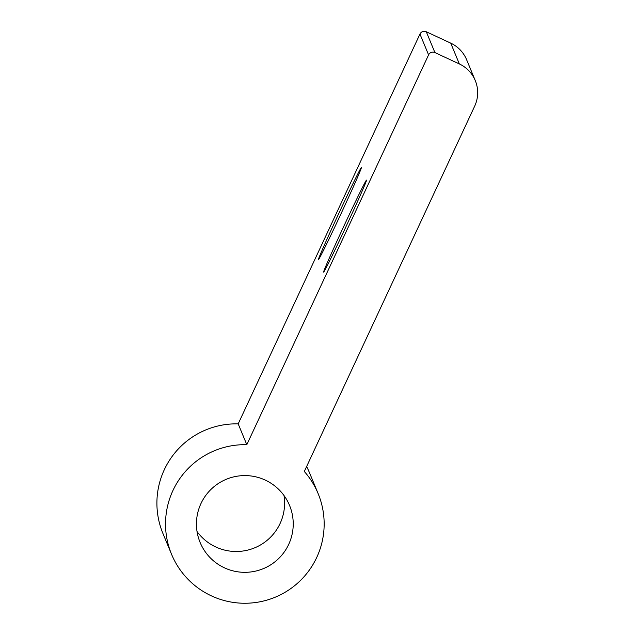 <?xml version="1.0" encoding="UTF-8"?>
<svg xmlns="http://www.w3.org/2000/svg" width="635" height="635" viewBox="0 0 635 635"><rect width="100%" height="100%" fill="white"/><g stroke="black" fill="none" stroke-linecap="round" stroke-linejoin="round"><path stroke-width="0.95" d="M475.258 80.558L466.63 59.738A31.726 31.718 157.5 0 0 450.723 43.132L426.283 31.75A4.762 4.755 157.5 0 0 419.957 34.052L238.188 423.87A79.319 79.288 157.5 0 0 162.941 533.503L171.569 554.323A79.319 79.288 157.5 0 0 275.201 597.21A79.319 79.288 157.5 0 0 304.316 471.48L474.702 106.093A31.726 31.718 157.5 0 0 459.351 63.952L434.911 52.57A4.762 4.755 157.5 0 0 428.585 54.872L246.809 444.69L238.188 423.87M361.355 167.592A50.768 1.064 -65 0 0 361.339 167.576A50.768 1.064 -65 0 0 338.939 213.146A50.768 1.064 -65 0 0 318.468 259.612A50.768 1.064 -65 0 0 340.662 214.487A50.768 1.064 -65 0 0 361.355 167.592M366.53 180.086A50.768 1.064 -65 0 0 366.514 180.062A50.768 1.064 -65 0 0 344.114 225.631A50.768 1.064 -65 0 0 323.644 272.097A50.768 1.064 -65 0 0 345.837 226.973A50.768 1.064 -65 0 0 366.53 180.086M318.127 493.593L309.499 472.773A79.319 79.288 157.5 0 0 306.61 466.566M246.809 444.69A79.319 79.288 157.5 0 0 171.569 554.323M197.064 531.558A48.387 48.363 157.5 0 0 284.004 495.538M288.695 544.385A48.387 48.363 157.5 0 0 226.33 479.274A48.387 48.363 157.5 0 0 243.792 572.318A48.387 48.363 157.5 0 0 288.695 544.385M428.585 54.872L419.957 34.052M459.351 63.952L450.723 43.132M434.911 52.57L426.283 31.75"/></g></svg>
